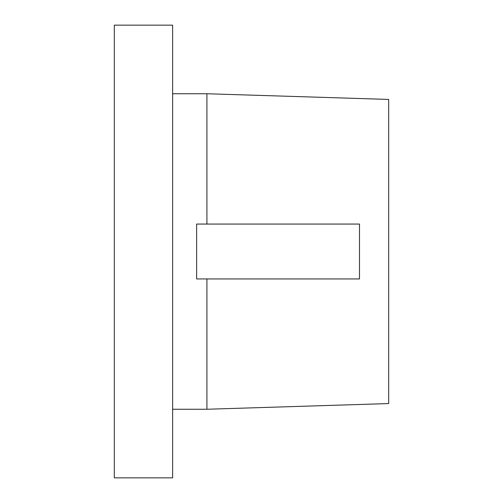 <?xml version="1.0" encoding="UTF-8"?>
<svg xmlns="http://www.w3.org/2000/svg" width="503" height="503" viewBox="0 0 503 503"><rect width="100%" height="100%" fill="white"/><g stroke="black" fill="none" stroke-linecap="round" stroke-linejoin="round"><path stroke-width="0.75" d="M206.915 93.747L172.623 93.74L206.915 93.747L206.915 224.061L206.915 93.747L388.681 99.431L206.915 93.747M196.629 224.061L359.488 224.061L359.488 278.939L196.629 278.939L196.629 224.061L359.488 224.061L359.488 278.939L206.915 278.939L206.915 409.253L206.915 278.939L196.629 278.939L196.629 224.061M193.253 409.253L206.915 409.253L388.681 403.569L388.681 99.431L388.681 403.569L206.915 409.253L172.623 409.26L193.253 409.26M114.319 477.85L172.623 477.85L172.623 25.15L114.319 25.15L114.319 477.85L114.319 25.15L172.623 25.15L172.623 477.85L114.319 477.85"/></g></svg>

